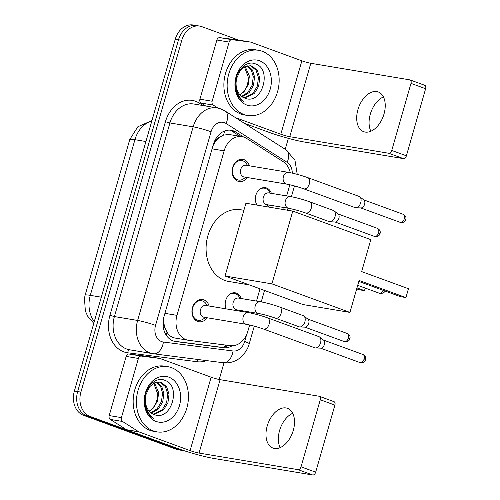 <?xml version="1.0" encoding="UTF-8"?>
<svg xmlns="http://www.w3.org/2000/svg" width="500" height="500" viewBox="0 0 500 500"><rect width="100%" height="100%" fill="white"/><g stroke="black" fill="none" stroke-linecap="round" stroke-linejoin="round"><path stroke-width="0.75" d="M226.131 308.869A10.575 8.256 -80.5 0 1 226.887 297.594A10.575 8.256 -80.5 0 1 235.256 292.831A10.575 8.256 -80.5 0 1 236.412 293.137A10.575 8.256 -80.5 0 1 241.225 298.525M239.256 310.256A10.575 8.256 -80.5 0 1 238.663 310.969M257.019 205.094A9.912 7.738 99.5 0 0 257.031 205.113A10.575 8.256 -80.5 0 1 256.644 193.194A10.575 8.256 -80.5 0 1 265.413 187.669A10.575 8.256 -80.5 0 1 266.569 187.975A10.575 8.256 -80.5 0 1 271.375 193.363M269.413 205.094A10.575 8.256 -80.5 0 1 267.656 206.894M207.15 317.756A11.25 8.781 -80.5 0 1 198.925 321.756A11.25 8.781 -80.5 0 1 197.694 321.431A11.25 8.781 -80.5 0 1 192.281 308.412A11.25 8.781 -80.5 0 1 202.644 299.562A11.25 8.781 -80.5 0 1 203.875 299.887A11.25 8.781 -80.5 0 1 209.119 306.025M247.362 177.537A11.25 8.781 -80.5 0 1 239.131 181.537A11.25 8.781 -80.5 0 1 237.906 181.213A11.25 8.781 -80.5 0 1 232.488 168.194A11.25 8.781 -80.5 0 1 242.85 159.344A11.25 8.781 -80.5 0 1 244.081 159.669A11.25 8.781 -80.5 0 1 249.325 165.806M290.281 172.688A19.831 15.475 99.5 0 0 283.119 161.644L246.669 138.45A19.831 15.475 99.5 0 0 244.213 137.231A19.831 15.475 99.5 0 0 242.044 136.656A19.831 15.475 99.5 0 0 224.137 150.863L176.969 315.356A19.831 15.475 99.5 0 0 188.325 340.269A19.831 15.475 99.5 0 0 188.781 340.331L230.35 345.681A19.831 15.475 99.5 0 0 247.8 331.406L249.644 324.975M164.975 327.731A19.831 15.475 -80.5 0 1 163.762 320.481L163.669 320.819A6.612 5.156 99.5 0 0 164.975 327.731L167.019 332.15C169 335.6 171.838 337.587 175.531 338.113M242.044 136.656L229.044 134.481L223.519 135.119L219.581 137.287A6.612 5.156 99.5 0 0 214.938 142.025A19.831 1.787 -164 0 0 214.281 141.788M214.938 142.025L214.838 142.356A19.831 15.475 -80.5 0 1 219.581 137.287M214.838 142.356L212.931 145.887M164.05 316.375L163.762 320.481M289.85 184.762L286.65 195.919M252.931 313.525L253.194 312.594M256.494 301.081L260.012 288.812M282.781 209.425L283.35 207.425M184.544 450.844A19.831 15.475 -80.5 0 1 182.744 450.337L90.087 416.444L86.831 415.894A19.831 15.475 -80.5 0 1 77.644 391.562L178.525 39.75A19.831 15.475 -80.5 0 1 196.425 25.544A19.831 15.475 -80.5 0 0 178.525 39.75L77.644 391.562A19.831 15.475 -80.5 0 0 86.831 415.894L179.488 449.787L86.831 415.894L83.569 415.35A19.831 15.475 -80.5 0 1 74.381 391.019L175.263 39.206A19.831 15.475 -80.5 0 1 193.169 25L199.688 26.094A19.831 15.475 -80.5 0 1 201.856 26.662L238.469 40.056M184.581 450.856L181.656 450.363A19.831 15.475 -80.5 0 1 179.488 449.787A19.831 15.475 -80.5 0 0 181.656 450.363L178.394 449.819A19.831 15.475 -80.5 0 1 176.225 449.244L83.569 415.35M243.694 137.056L235.869 132.075A19.831 15.475 99.5 0 0 233.406 130.856A19.831 15.475 99.5 0 0 231.238 130.281A19.831 15.475 99.5 0 0 213.337 144.488L163.988 316.594A19.831 15.475 99.5 0 0 175.344 341.5A19.831 15.475 99.5 0 0 175.794 341.569L223.606 347.713A19.831 15.475 99.5 0 0 232.169 345.775M229.587 130.119A19.831 15.475 -80.5 0 1 230.15 130.312A19.831 15.475 -80.5 0 1 232.606 131.531L240.175 136.344M90.087 416.444A19.831 15.475 -80.5 0 1 80.9 392.106L181.781 40.294A19.831 15.475 -80.5 0 1 199.688 26.094M288.369 138.35L285.231 149.288M224 362.825L219.219 379.5M228.538 345.444A19.831 15.475 -80.5 0 1 220.344 347.169L174.088 341.219M244.075 114.544A33.05 25.794 -80.5 0 1 228.175 76.3A33.05 25.794 -80.5 0 1 258.606 50.312A33.05 25.794 -80.5 0 1 262.219 51.269A33.05 25.794 -80.5 0 1 278.125 89.513A33.05 25.794 -80.5 0 1 247.694 115.5A33.05 25.794 -80.5 0 1 244.075 114.544M247.694 115.5L244.431 114.956A33.05 25.794 -80.5 0 1 240.819 114A33.05 25.794 -80.5 0 1 224.913 75.75A33.05 25.794 -80.5 0 1 255.344 49.763L258.606 50.312M244.537 98.044A16.525 12.894 -80.5 0 0 244.7 98.1C262.031 105.731 272.344 69.5 255.969 64.138C244.737 58.475 231.569 76.112 236.112 90.819C237.562 95.975 240.238 99.688 244.137 101.962C236.944 95.794 234.513 87.788 236.831 77.95A16.525 12.894 -80.5 0 0 244.537 98.044L254.331 93.488L258.669 86.25L259.731 77.812L257.362 70.462L252.306 66.188L250.613 65.725L245.125 66.513L240.344 70.375L236.831 77.95M259.5 60.756A23.131 18.056 -80.5 0 1 270.219 89.15A23.131 18.056 -80.5 0 1 246.8 105.05A23.131 18.056 -80.5 0 1 236.081 76.662A23.131 18.056 -80.5 0 1 259.5 60.756M243.938 97.8L253.038 93.269L257.375 86.031L258.438 77.594L256.069 70.244L251.012 65.969L249.956 65.644M241.606 96.4L247.862 92.406L252.194 85.162L253.263 76.731L251.375 70.206L247.281 65.8M242.175 96.819L249.156 92.619L253.487 85.381L254.556 76.944L252.469 70.062L247.963 65.681M244.444 66.856L248.144 76.787A16.525 12.894 -80.5 0 1 239.856 94.731M239.944 94.831L243.981 91.756L248.312 84.513L249.381 76.081L245.175 66.494M370.875 131.244A21.15 13.088 110.1 0 1 370.3 114.169A21.15 13.088 110.1 0 1 383.431 96.925M384.006 114.006A21.15 13.088 -69.9 0 0 378.231 91.956A21.15 13.088 -69.9 0 0 357.925 109.637A21.15 13.088 -69.9 0 0 363.7 131.688A21.15 13.088 -69.9 0 0 384.006 114.006M205.675 105.994L201.038 103.044A3.306 2.581 -80.5 0 1 199.919 99.194L212.144 101.237L229.112 42.075L216.881 40.025A3.306 2.581 -80.5 0 1 219.794 37.65L238.206 40.019A3.306 2.581 -80.5 0 1 238.281 40.025A3.306 2.581 -80.5 0 1 238.356 40.044M199.919 99.194L216.881 40.025M244.488 123.356L268.587 132.175A26.438 2.387 -164 0 0 304.4 142.037L403.444 158.625L388.812 153.269L289.769 136.688A6.612 0.594 16 0 1 280.819 134.225L235.519 117.65M424.487 85.225A3.306 2.044 110.1 0 1 424.719 85.281A3.306 2.044 110.1 0 1 425.619 88.725L410.988 83.375A3.306 2.044 -69.9 0 0 410.087 79.931A3.306 2.044 -69.9 0 0 409.856 79.869L310.812 63.288A6.612 0.594 16 0 1 301.863 60.825L250.869 42.169A3.306 2.581 99.5 0 0 250.512 42.075A3.306 2.581 99.5 0 0 250.438 42.062L232.019 39.694A3.306 2.581 99.5 0 0 229.112 42.075M388.812 153.269A3.306 2.044 -69.9 0 0 391.756 150.45L406.388 155.8L425.619 88.725M406.388 155.8A3.306 2.044 110.1 0 1 403.444 158.625M391.756 150.45L410.988 83.375M212.144 101.237A3.306 2.581 99.5 0 0 213.269 105.094L217.944 108.069M153.356 430.919A33.05 25.794 -80.5 0 1 137.456 392.675A33.05 25.794 -80.5 0 1 167.887 366.688A33.05 25.794 -80.5 0 1 171.5 367.644A33.05 25.794 -80.5 0 1 187.406 405.887A33.05 25.794 -80.5 0 1 156.975 431.875A33.05 25.794 -80.5 0 1 153.356 430.919M156.975 431.875L153.713 431.331A33.05 25.794 -80.5 0 1 150.094 430.375A33.05 25.794 -80.5 0 1 134.194 392.131A33.05 25.794 -80.5 0 1 164.625 366.144L167.887 366.688M153.819 414.419A16.525 12.894 -80.5 0 0 153.981 414.481C171.312 422.106 181.625 385.875 165.25 380.519C154.019 374.85 140.85 392.488 145.394 407.194C146.844 412.35 149.519 416.062 153.419 418.338C146.225 412.169 143.787 404.162 146.106 394.325A16.525 12.894 -80.5 0 0 153.819 414.419L163.612 409.862L167.944 402.625L169.013 394.188L166.644 386.838L161.588 382.562L159.887 382.106L154.406 382.887L149.619 386.756L146.106 394.325M168.781 377.137A23.131 18.056 -80.5 0 1 179.5 405.525A23.131 18.056 -80.5 0 1 156.081 421.431A23.131 18.056 -80.5 0 1 145.363 393.038A23.131 18.056 -80.5 0 1 168.781 377.137M153.219 414.181L162.319 409.65L166.65 402.406L167.719 393.975L165.35 386.625L160.294 382.344L159.238 382.019M150.881 412.781L157.144 408.781L161.475 401.544L162.544 393.106L160.656 386.581L156.562 382.175M151.456 413.2L158.438 409L162.769 401.756L163.837 393.325L161.75 386.438L157.244 382.062M153.725 383.231L157.425 393.169A16.525 12.894 -80.5 0 1 149.137 411.106M149.225 411.206L153.262 408.131L157.594 400.894L158.663 392.456L154.45 382.869M249.35 284.913L228.688 281.45A36.35 28.369 -80.5 0 1 224.713 280.4A36.35 28.369 -80.5 0 1 207.219 238.331A36.35 28.369 -80.5 0 1 240.694 209.744L243.888 210.281M359.1 280.456L405.919 297.581L408.456 288.719L361.644 271.594L370.806 239.644L292.775 211.1L271.913 283.863L349.938 312.406L359.1 280.456M358.819 281.431L400.456 296.663L405.919 297.581L408.456 288.719M349.938 312.406L303.069 304.562L225.037 276.019L245.906 203.25L292.775 211.1M271.913 283.863L225.037 276.019M365.444 288.156L364.506 290.644L359.044 289.731L356.688 288.869M365.238 288.087L364.506 290.644L356.969 287.887M247.656 165.525L246.219 163.463A9.912 7.738 99.5 0 0 242.9 160.812A9.912 7.738 99.5 0 0 241.812 160.525A9.912 7.738 99.5 0 0 232.681 168.325A9.912 7.738 99.5 0 0 237.456 179.794A9.912 7.738 99.5 0 0 238.538 180.081A9.912 7.738 99.5 0 0 243.663 178.744L245.688 177.256M246.05 165.256A5.95 4.644 99.5 0 0 240.575 169.931A5.95 4.644 99.5 0 0 243.438 176.819A5.95 4.644 99.5 0 0 244.088 176.988L286.8 184.144A5.95 4.644 99.5 0 1 286.15 183.969A5.95 4.644 99.5 0 1 283.3 177.031A5.95 4.644 99.5 0 1 288.762 172.406L246.05 165.256M303.644 188.794A5.95 3.681 110.1 0 0 309.244 184.175A5.95 3.681 110.1 0 0 309.356 183.819A5.95 3.681 110.1 0 0 307.731 177.619L359.131 196.425A5.95 3.681 110.1 0 1 359.769 196.781A5.95 3.681 110.1 0 1 360.756 202.625A5.95 3.681 110.1 0 1 355.763 207.738A5.95 3.681 110.1 0 1 355.456 207.706A5.95 3.681 110.1 0 1 355.044 207.594L303.644 188.794C297.519 186.656 291.9 185.106 286.8 184.144M359.769 196.781L363.9 200.019A4.294 2.656 110.1 0 1 364.613 204.237A4.294 2.656 110.1 0 1 361.006 207.931L355.763 207.738M207.45 305.744L206.012 303.681A9.912 7.738 99.5 0 0 202.694 301.031A9.912 7.738 99.5 0 0 201.606 300.744A9.912 7.738 99.5 0 0 192.475 308.538A9.912 7.738 99.5 0 0 197.25 320.012A9.912 7.738 99.5 0 0 198.331 320.3A9.912 7.738 99.5 0 0 203.456 318.962L205.481 317.475M205.844 305.475A5.95 4.644 99.5 0 0 200.362 310.15A5.95 4.644 99.5 0 0 203.225 317.038A5.95 4.644 99.5 0 0 203.881 317.206L246.594 324.363A5.95 4.644 99.5 0 1 245.944 324.188A5.95 4.644 99.5 0 1 243.094 317.25A5.95 4.644 99.5 0 1 248.556 312.625L205.844 305.475M263.438 329.012A5.95 3.681 110.1 0 0 269.037 324.394A5.95 3.681 110.1 0 0 269.15 324.038A5.95 3.681 110.1 0 0 267.525 317.838L318.925 336.644A5.95 3.681 110.1 0 1 319.562 337A5.95 3.681 110.1 0 1 320.55 342.844A5.95 3.681 110.1 0 1 315.556 347.956A5.95 3.681 110.1 0 1 315.25 347.925A5.95 3.681 110.1 0 1 314.837 347.812L263.438 329.012C257.306 326.875 251.694 325.325 246.594 324.363M319.562 337L323.694 340.238A4.294 2.656 110.1 0 1 324.406 344.456A4.294 2.656 110.1 0 1 320.8 348.15L315.556 347.956M270.325 193.181L268.894 191.119A9.912 7.738 99.5 0 0 265.569 188.475A9.912 7.738 99.5 0 0 264.488 188.188A9.912 7.738 99.5 0 0 259.656 189.325M268.725 192.913A5.95 4.644 99.5 0 0 263.244 197.594A5.95 4.644 99.5 0 0 266.106 204.475A5.95 4.644 99.5 0 0 266.756 204.65L288.769 208.331A5.95 4.644 99.5 0 1 288.119 208.162A5.95 4.644 99.5 0 1 285.269 201.225A5.95 4.644 99.5 0 1 290.731 196.6L268.725 192.913M305.613 212.987A5.95 3.681 110.1 0 0 311.212 208.369A5.95 3.681 110.1 0 0 311.325 208.012A5.95 3.681 110.1 0 0 309.7 201.812L333.4 210.481A5.95 3.681 110.1 0 1 334.038 210.844A5.95 3.681 110.1 0 1 335.025 216.681A5.95 3.681 110.1 0 1 330.031 221.794A5.95 3.681 110.1 0 1 329.725 221.762A5.95 3.681 110.1 0 1 329.312 221.656L305.613 212.987C299.481 210.85 293.869 209.3 288.769 208.331M334.038 210.844L338.169 214.075A4.294 2.656 110.1 0 1 338.881 218.3A4.294 2.656 110.1 0 1 335.275 221.988L330.031 221.794M266.019 206.619A9.912 7.738 99.5 0 0 266.331 206.4L268.363 204.919M240.175 298.35L238.738 296.288A9.912 7.738 99.5 0 0 235.419 293.637A9.912 7.738 99.5 0 0 234.331 293.35A9.912 7.738 99.5 0 0 229.5 294.488M238.569 298.081A5.95 4.644 99.5 0 0 233.088 302.756A5.95 4.644 99.5 0 0 235.95 309.644A5.95 4.644 99.5 0 0 236.606 309.812L258.612 313.5A5.95 4.644 99.5 0 1 257.962 313.325A5.95 4.644 99.5 0 1 255.113 306.388A5.95 4.644 99.5 0 1 260.575 301.762L238.569 298.081M275.456 318.15A5.95 3.681 110.1 0 0 281.056 313.538A5.95 3.681 110.1 0 0 281.169 313.175A5.95 3.681 110.1 0 0 279.544 306.975L303.244 315.65A5.95 3.681 110.1 0 1 303.888 316.006A5.95 3.681 110.1 0 1 304.869 321.85A5.95 3.681 110.1 0 1 299.875 326.962A5.95 3.681 110.1 0 1 299.569 326.931A5.95 3.681 110.1 0 1 299.156 326.819L275.456 318.15C269.331 316.012 263.712 314.462 258.612 313.5M303.888 316.006L308.019 319.244A4.294 2.656 110.1 0 1 308.725 323.462A4.294 2.656 110.1 0 1 305.119 327.15L299.875 326.962M280.156 447.625A21.15 13.088 110.1 0 1 279.581 430.544A21.15 13.088 110.1 0 1 292.712 413.3M293.288 430.381A21.15 13.088 -69.9 0 0 287.512 408.338A21.15 13.088 -69.9 0 0 267.206 426.012A21.15 13.088 -69.9 0 0 272.981 448.062A21.15 13.088 -69.9 0 0 293.288 430.381M121.425 417.619A3.306 2.581 99.5 0 0 122.55 421.469L138.694 431.744A3.306 2.581 99.5 0 0 139.106 431.95L126.875 429.9A3.306 2.581 -80.5 0 1 126.469 429.694L110.319 419.419A3.306 2.581 -80.5 0 1 109.2 415.569L121.425 417.619L138.394 358.45L126.163 356.406A3.306 2.581 -80.5 0 1 129.075 354.025L147.487 356.394A3.306 2.581 -80.5 0 1 147.562 356.406A3.306 2.581 -80.5 0 1 147.637 356.419M109.2 415.569L126.163 356.406M126.875 429.9L177.869 448.55A26.438 2.387 -164 0 0 213.681 458.419L312.719 475L298.094 469.65L199.05 453.069A6.612 0.594 16 0 1 190.094 450.6L139.106 431.95M333.769 401.6A3.306 2.044 110.1 0 1 333.994 401.662A3.306 2.044 110.1 0 1 334.9 405.106L320.269 399.756A3.306 2.044 -69.9 0 0 319.369 396.306A3.306 2.044 -69.9 0 0 319.137 396.25L220.094 379.669A6.612 0.594 16 0 1 211.144 377.2L160.15 358.55A3.306 2.581 99.5 0 0 159.787 358.45A3.306 2.581 99.5 0 0 159.713 358.438L141.3 356.075A3.306 2.581 99.5 0 0 138.394 358.45M298.094 469.65A3.306 2.044 -69.9 0 0 301.038 466.825L315.669 472.175L334.9 405.106M315.669 472.175A3.306 2.044 110.1 0 1 312.719 475M301.038 466.825L320.269 399.756M166.15 335.056A19.831 12.394 -82.7 0 0 167.019 332.15M223.519 135.119A19.831 11.769 -57.5 0 0 224.525 131.019M224.531 346.987A19.831 12.394 -82.7 0 0 225.519 345.056M163.669 320.819A19.831 1.787 -164 0 0 163.175 320.637M212.087 148.844L224.137 150.863M164.919 313.337L176.969 315.356M93.787 323.331L87.631 316.144L85.363 311.031L84.45 298.169L85.125 295.212A23.131 2.087 16 0 1 90.294 295.344A26.438 20.631 99.5 0 0 94.3 321.562M151.781 121.1A26.438 20.631 99.5 0 0 134.925 139.688A23.131 2.087 -164 0 0 129.756 139.556L137.831 126.769L151.938 120.55M145.919 141.525L134.925 139.688L90.294 295.344L101.287 297.188M74.381 391.019L80.9 392.106M175.263 39.206L181.781 40.294M176.225 449.244L182.744 450.337M292.275 173.113A13.219 10.319 99.5 0 0 287.137 162.344L226.075 123.488A13.219 10.319 99.5 0 0 224.438 122.675A13.219 10.319 99.5 0 0 211.056 131.762L155.538 325.387A13.219 10.319 99.5 0 0 161.663 341.613A13.219 10.319 99.5 0 0 163.406 342.038L233.044 350.994A13.219 10.319 99.5 0 0 244.675 341.475L246.656 334.569M155.538 325.387A13.219 1.194 16 0 0 137.631 320.456L193.15 126.831A26.438 20.631 -80.5 0 1 217.025 107.894L193.794 104.006A26.438 20.631 99.5 0 0 169.919 122.944L114.4 316.569A26.438 20.631 99.5 0 0 126.65 349.012A26.438 20.631 99.5 0 0 129.537 349.775L152.769 353.669A26.438 20.631 -80.5 0 1 149.881 352.9A26.438 20.631 -80.5 0 1 137.631 320.456L114.4 316.569L109.925 315.331L165.444 121.713L169.919 122.944L193.15 126.831A13.219 1.194 16 0 1 211.056 131.762M223.012 362.713A13.219 8.263 -82.7 0 0 223.206 362.738L153.569 353.787A13.219 8.263 -82.7 0 1 153.375 353.756A26.438 20.631 -80.5 0 1 152.769 353.669L153.569 353.787A13.219 8.263 -82.7 0 0 163.406 342.038M165.444 121.713A29.744 23.212 -80.5 0 1 195.55 101.263A29.744 23.212 -80.5 0 1 199.237 103.088L203.131 105.569M206.531 360.594A29.744 23.212 -80.5 0 1 197.269 361.75L127.638 352.794A29.744 23.212 -80.5 0 1 109.925 315.331M197.269 361.75A3.306 2.062 97.3 0 1 198.212 359.525M127.638 352.794A3.306 2.062 97.3 0 1 129.975 349.85M198.85 104.85A3.306 1.963 122.5 0 1 199.237 103.088M244.675 341.475A13.219 1.194 16 0 1 249.231 343.756C247.25 352.006 239.713 359.275 235.044 360.913C231.238 362.625 227.294 363.237 223.206 362.738A13.219 8.263 -82.7 0 0 233.044 350.994M287.137 162.344A13.219 7.85 -57.5 0 0 286.081 149.825L225.025 110.975A13.219 7.85 -57.5 0 1 226.075 123.488M232.606 131.531L235.869 132.075M220.344 347.169L223.606 347.713M174.887 341.413L175.794 341.569M289.769 136.688L310.812 63.288M280.819 134.225L301.863 60.825M213.269 105.094L201.038 103.044M250.438 42.062L238.206 40.019M219.794 37.65L232.019 39.694M357.7 285.325L379.006 293.119A5.288 3.269 -69.9 0 0 379.375 293.219A5.288 3.269 -69.9 0 0 383.381 290.419M400.181 222.35C404.681 223.038 405.262 220.694 405.788 219.5C405.906 218.663 406.844 216.431 403.137 214.281A4.294 2.656 110.1 0 1 404.306 218.756A4.294 2.656 110.1 0 1 400.181 222.35L360.737 207.919M405.788 219.5A4.294 0.388 -164 0 0 404.306 218.756M359.975 362.569C364.469 363.256 365.056 360.913 365.581 359.719C365.7 358.881 366.637 356.65 362.931 354.5A4.294 2.656 110.1 0 1 364.1 358.975A4.294 2.656 110.1 0 1 359.975 362.569L320.531 348.137M365.581 359.719A4.294 0.388 -164 0 0 364.1 358.975M374.45 236.406C378.95 237.1 379.531 234.756 380.056 233.556C380.175 232.725 381.112 230.487 377.406 228.337A4.294 2.656 110.1 0 1 378.575 232.819A4.294 2.656 110.1 0 1 374.45 236.406L335.006 221.981M380.056 233.556A4.294 0.388 -164 0 0 378.575 232.819M344.3 341.575C348.794 342.262 349.375 339.919 349.9 338.725C350.019 337.887 350.956 335.656 347.25 333.506A4.294 2.656 110.1 0 1 348.425 337.981A4.294 2.656 110.1 0 1 344.3 341.575L304.85 327.144M349.9 338.725A4.294 0.388 -164 0 0 348.425 337.981M199.05 453.069L220.094 379.669M190.094 450.6L211.144 377.2M126.469 429.694L138.694 431.744M122.55 421.469L110.319 419.419M159.713 358.438L147.487 356.394M129.075 354.025L141.3 356.075M175.081 338.05L188.325 340.269M85.125 295.212L129.756 139.556M225.025 110.975L220.825 108.9L217.025 107.894M249.231 343.756L254.281 326.144M257.562 314.706L257.938 313.387M261.238 301.881L264.513 290.456M287.525 210.219L288.094 208.219M291.394 196.719L294.488 185.925M297.231 174.344L294.969 160.312L286.081 149.825M238.281 40.025L250.512 42.075M424.719 85.281L410.087 79.931M379.006 293.119A5.288 5.288 0 0 0 385.219 291.094M241.812 160.525L238.538 159.975M238.538 180.081L235.263 179.531M307.731 177.619C301.038 175.263 294.719 173.525 288.762 172.406M403.137 214.281L363.688 199.85M201.606 300.744L198.331 300.194M198.331 320.3L195.056 319.75M267.525 317.838C260.831 315.481 254.513 313.744 248.556 312.625M362.931 354.5L323.481 340.069M264.488 188.188L262.469 187.85M309.7 201.812C303.006 199.456 296.688 197.719 290.731 196.6M377.406 228.337L337.956 213.912M234.331 293.35L232.312 293.012M279.544 306.975C272.85 304.619 266.531 302.881 260.575 301.762M238.206 310.081L237.306 310.744M347.25 333.506L307.8 319.075M147.562 356.406L159.787 358.45M333.994 401.662L319.369 396.306"/></g></svg>
